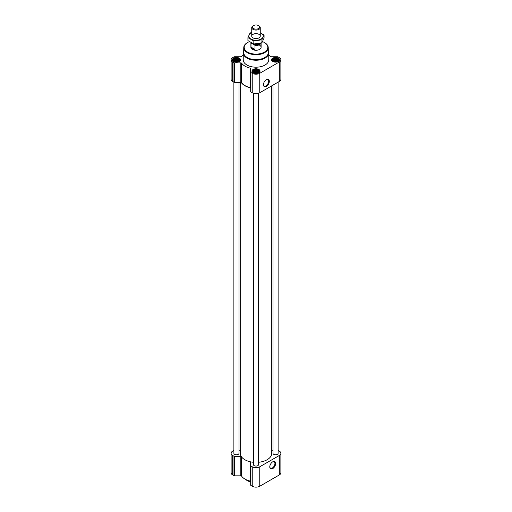 <?xml version="1.0" encoding="UTF-8"?>
<svg xmlns="http://www.w3.org/2000/svg" width="512" height="512" viewBox="0 0 512 512"><rect width="100%" height="100%" fill="white"/><g stroke="black" fill="none" stroke-linecap="round" stroke-linejoin="round"><path stroke-width="0.77" d="M266.208 79.744A3.648 2.106 -60 0 1 267.859 79.661A3.648 2.106 -60 0 1 268.416 82.579A3.648 2.106 -60 0 1 266.035 85.792A3.648 2.106 -60 0 1 264.211 85.971A3.648 2.106 -60 0 1 263.462 84.499M239.283 60.352L237.754 61.376L235.667 61.555L233.581 60.352L233.581 59.469L235.667 58.266L237.197 58.266L238.522 58.707L239.283 59.469L239.283 60.352M238.662 58.528A3.149 1.818 180 0 1 237.248 61.574A3.149 1.818 180 0 1 233.389 59.347A3.149 1.818 180 0 1 238.662 58.528M278.419 60.352L276.89 61.376L274.803 61.555L272.717 60.352L272.717 59.469L274.803 58.266L276.333 58.266L278.419 59.469L278.419 60.352M277.792 58.528A3.149 1.818 180 0 1 276.384 61.574A3.149 1.818 180 0 1 272.525 59.347A3.149 1.818 180 0 1 277.792 58.528M258.848 71.648L257.325 72.672L255.238 72.851L253.152 71.648L253.152 70.765L253.914 70.003L256.762 69.562L258.848 70.765L258.848 71.648M258.227 69.824A3.149 1.818 180 0 1 256.813 72.87A3.149 1.818 180 0 1 252.96 70.643A3.149 1.818 180 0 1 258.227 69.824M240.25 82.355L240.25 453.299A15.75 9.094 0 0 0 241.21 456.429A15.75 9.094 0 0 0 250.586 461.843A15.75 9.094 0 0 0 253.446 462.278M241.606 82.662A0.851 0.493 0 0 0 241.21 82.406A15.75 9.094 0 0 0 250.586 87.821A0.851 0.493 0 0 0 250.15 87.59A15.539 8.973 0 0 1 241.606 82.662L241.606 63.194A0.851 0.493 0 0 0 240.819 62.886L240.819 82.355L234.579 82.355A0.851 0.493 0 0 1 233.978 82.208L232.672 81.453A5.318 3.072 0 0 1 231.11 79.283L231.11 59.814A5.318 3.072 0 0 0 232.672 61.99L233.978 62.746A0.851 0.493 0 0 0 234.579 62.886L240.819 62.886M241.606 63.194A15.539 8.973 0 0 0 250.15 68.128A0.851 0.493 0 0 1 250.682 68.582L250.682 72.179A0.851 0.493 0 0 0 250.925 72.531L252.237 73.286A5.318 3.072 0 0 0 259.763 73.286L279.328 61.99A5.318 3.072 0 0 0 280.89 59.814A5.318 3.072 0 0 0 279.328 57.645L278.022 56.89A0.851 0.493 0 0 0 277.421 56.742L271.181 56.742A0.851 0.493 0 0 1 270.394 56.435A15.539 8.973 0 0 0 268.774 54.707M243.226 54.707A15.539 8.973 0 0 0 241.606 56.435A0.851 0.493 0 0 1 240.819 56.742L234.579 56.742A0.851 0.493 0 0 0 233.978 56.89L232.672 57.645A5.318 3.072 0 0 0 231.11 59.814M241.21 82.406A0.851 0.493 0 0 0 240.819 82.355M250.682 72.179L250.682 91.648A0.851 0.493 0 0 0 250.925 91.994L252.237 92.749A5.318 3.072 0 0 0 259.763 92.749L279.328 81.453A5.318 3.072 0 0 0 280.89 79.283L280.89 59.814M266.387 86.4A4.141 2.394 -60 0 1 263.456 84.71A4.141 2.394 -60 0 1 266.387 79.635A4.141 2.394 -60 0 1 269.312 81.325A4.141 2.394 -60 0 1 266.387 86.4M278.426 58.163A4.045 2.336 180 0 1 279.61 59.814A4.045 2.336 180 0 1 275.565 62.15A4.045 2.336 180 0 1 271.52 59.814A4.045 2.336 180 0 1 274.022 57.658A4.045 2.336 180 0 1 278.426 58.163M239.29 58.163A4.045 2.336 180 0 1 240.48 59.814A4.045 2.336 180 0 1 236.435 62.15A4.045 2.336 180 0 1 232.39 59.814A4.045 2.336 180 0 1 234.886 57.658A4.045 2.336 180 0 1 239.29 58.163M258.861 69.459A4.045 2.336 180 0 1 260.045 71.11A4.045 2.336 180 0 1 256 73.446A4.045 2.336 180 0 1 251.955 71.11A4.045 2.336 180 0 1 254.451 68.954A4.045 2.336 180 0 1 258.861 69.459M268.307 50.886A12.774 7.373 180 0 1 268.774 52.864L268.774 59.814A12.774 7.373 180 0 1 256 67.187A12.774 7.373 180 0 1 243.226 59.814L243.226 52.864A12.774 7.373 180 0 1 243.693 50.886M253.446 93.274L253.446 464.602A2.554 1.472 0 0 0 254.195 465.645A2.554 1.472 0 0 0 256.979 465.965A2.554 1.472 0 0 0 258.554 464.602L258.554 93.274M233.882 82.15L233.882 453.299A2.554 1.472 0 0 0 234.624 454.342A2.554 1.472 0 0 0 237.408 454.662A2.554 1.472 0 0 0 238.989 453.299L238.989 82.355M258.554 462.278A15.75 9.094 0 0 0 271.75 453.299L271.75 85.83M273.011 85.101L273.011 453.299A2.554 1.472 0 0 0 273.76 454.342A2.554 1.472 0 0 0 276.544 454.662A2.554 1.472 0 0 0 278.118 453.299L278.118 82.15M241.21 456.429A0.851 0.493 0 0 0 240.819 456.378L240.819 475.84L234.579 475.84A0.851 0.493 0 0 1 233.978 475.699L232.672 474.938A5.318 3.072 0 0 1 231.11 472.768L231.11 453.299A5.318 3.072 0 0 0 232.672 455.475L233.978 456.23A0.851 0.493 0 0 0 234.579 456.378L240.819 456.378M240.25 450.227L238.989 450.227M233.882 450.432L232.672 451.13A5.318 3.072 0 0 0 231.11 453.299M250.586 461.843A0.851 0.493 0 0 1 250.682 462.067L250.682 465.67A0.851 0.493 0 0 0 250.925 466.016L252.237 466.771A5.318 3.072 0 0 0 259.763 466.771L279.328 455.475A5.318 3.072 0 0 0 280.89 453.299A5.318 3.072 0 0 0 279.328 451.13L278.118 450.432M273.011 450.227L271.75 450.227M241.606 456.992L241.606 476.147A0.851 0.493 0 0 0 240.819 475.84M241.606 476.147A15.539 8.973 0 0 0 250.15 481.082A0.851 0.493 0 0 1 250.682 481.536M250.682 465.67L250.682 485.133A0.851 0.493 0 0 0 250.925 485.478L252.237 486.24A5.318 3.072 0 0 0 259.763 486.24L279.328 474.938A5.318 3.072 0 0 0 280.89 472.768L280.89 453.299M272.71 468.589A4.141 2.394 -60 0 1 269.779 466.899A4.141 2.394 -60 0 1 272.71 461.824A4.141 2.394 -60 0 1 275.635 463.52A4.141 2.394 -60 0 1 272.71 468.589M262.522 41.619A11.808 6.816 180 0 1 264.352 42.483L264.352 42.483A11.808 6.816 180 0 1 264.352 52.122A11.808 6.816 180 0 1 247.648 52.122A11.808 6.816 180 0 1 247.648 42.483A11.808 6.816 180 0 1 249.44 41.632M259.61 45.216A5.107 2.95 180 0 1 261.107 47.302A5.107 2.95 180 0 1 256 50.253A5.107 2.95 180 0 1 250.893 47.302L250.893 42.56A5.107 2.95 180 0 1 250.893 42.534M264.499 42.566A12.237 7.066 180 0 1 264.653 42.656L264.653 42.656A12.237 7.066 180 0 1 268.23 47.565A12.237 7.066 180 0 1 256 54.714A12.237 7.066 180 0 1 243.77 47.565A12.237 7.066 180 0 1 247.347 42.656A12.237 7.066 180 0 1 247.501 42.566M268.23 47.565L268.339 52.422A12.339 7.123 180 0 1 256 59.635A12.339 7.123 180 0 1 243.661 52.422L243.77 47.565M268.774 52.864A12.774 7.373 180 0 1 256 60.237A12.774 7.373 180 0 1 243.226 52.864M258.362 69.747A3.341 1.926 180 0 1 259.046 70.323A3.341 1.926 180 0 1 256 73.043A3.341 1.926 180 0 1 252.954 70.323A3.341 1.926 180 0 1 258.362 69.747M259.046 70.323L259.501 70.906A3.834 2.214 180 0 1 259.834 71.808A3.834 2.214 180 0 1 259.827 71.859L259.834 71.808M252.166 71.808L252.166 71.859A3.834 2.214 180 0 1 252.166 71.808A3.834 2.214 180 0 1 252.499 70.906L252.954 70.323M277.926 58.451A3.341 1.926 180 0 1 278.618 59.027A3.341 1.926 180 0 1 275.565 61.741A3.341 1.926 180 0 1 272.518 59.027A3.341 1.926 180 0 1 277.926 58.451M278.618 59.027L279.066 59.61A3.834 2.214 180 0 1 279.398 60.512A3.834 2.214 180 0 1 279.398 60.563L279.398 60.512M271.738 60.512L271.738 60.563A3.834 2.214 180 0 1 271.738 60.512A3.834 2.214 180 0 1 272.07 59.61L272.518 59.027M238.797 58.451A3.341 1.926 180 0 1 239.482 59.027A3.341 1.926 180 0 1 236.435 61.741A3.341 1.926 180 0 1 233.382 59.027A3.341 1.926 180 0 1 238.797 58.451M239.482 59.027L239.93 59.61A3.834 2.214 180 0 1 240.262 60.512A3.834 2.214 180 0 1 240.262 60.563L240.262 60.512M232.602 60.512L232.602 60.563A3.834 2.214 180 0 1 232.602 60.512A3.834 2.214 180 0 1 232.934 59.61L233.382 59.027M258.086 70.003L258.086 72.41M258.291 70.586L258.291 72.115M257.325 70.029L257.325 72.57L255.238 72.25L254.451 72.608M256.762 69.562L256.762 72.25M256 69.824L256 72.365M255.238 69.562L255.238 72.25M254.675 70.029L254.675 72.57M253.914 70.003L253.914 72.41M253.709 70.586L253.709 72.115M253.357 71.354L253.357 71.827M258.643 71.354L258.643 71.827M257.389 72.653A2.554 1.472 0 0 0 254.611 72.653M277.651 58.707L277.651 61.114M277.856 59.29L277.856 60.819M276.89 58.733L276.89 61.274L274.803 60.954L274.022 61.312M276.333 58.266L276.333 60.954M275.565 58.528L275.565 61.069M274.803 58.266L274.803 60.954M274.246 58.733L274.246 61.274M273.478 58.707L273.478 61.114M273.28 59.29L273.28 60.819M272.922 60.051L272.922 60.531M278.214 60.051L278.214 60.531M276.954 61.357A2.554 1.472 0 0 0 274.182 61.357M238.522 58.707L238.522 61.114M238.72 59.29L238.72 60.819M237.754 58.733L237.754 61.274L235.667 60.954L234.886 61.312M237.197 58.266L237.197 60.954M236.435 58.528L236.435 61.069M235.667 58.266L235.667 60.954M235.11 58.733L235.11 61.274M234.349 58.707L234.349 61.114M234.144 59.29L234.144 60.819M233.786 60.051L233.786 60.531M239.078 60.051L239.078 60.531M237.818 61.357A2.554 1.472 0 0 0 235.046 61.357M250.682 481.907A12.774 7.373 180 0 1 246.97 480.416A12.774 7.373 180 0 1 245.44 479.354M250.682 481.978A12.346 7.13 180 0 1 247.27 480.589A12.346 7.13 180 0 1 247.123 480.499M272.525 461.939A3.648 2.106 -60 0 1 274.182 461.85A3.648 2.106 -60 0 1 274.739 464.768A3.648 2.106 -60 0 1 272.358 467.981A3.648 2.106 -60 0 1 270.534 468.166A3.648 2.106 -60 0 1 269.786 466.688M260.723 43.046A4.87 2.81 180 0 1 254.656 45.069L251.322 43.142A4.87 2.81 180 0 1 251.168 42.688M251.322 43.142L250.995 43.149A5.107 2.95 180 0 1 250.893 42.56M261.062 42.963A5.107 2.95 180 0 1 254.989 45.453L254.656 45.069M254.989 45.453L254.989 49.427L250.995 47.123A5.107 2.95 0 0 0 254.989 49.427M250.995 43.149L250.995 47.123M259.008 25.869L258.547 25.6A3.603 2.08 180 0 1 258.547 28.544A3.603 2.08 180 0 1 253.453 28.544A3.603 2.08 180 0 1 253.453 25.6A3.603 2.08 180 0 1 258.547 25.6L259.008 25.869A4.256 2.458 180 0 1 260.256 27.603A4.256 2.458 180 0 1 256 30.061A4.256 2.458 180 0 1 251.744 27.603A4.256 2.458 180 0 1 252.992 25.869L253.453 25.6M264.07 35.117L264.07 38.08L261.907 42.746L253.837 43.994L247.93 40.582L247.93 37.613L253.837 41.024L261.907 39.776L264.07 35.117L260.256 32.691M251.744 32.544L250.093 32.954L247.93 37.613M253.837 43.994L253.837 41.024M261.907 42.746L261.907 39.776M252.992 34.368A4.256 2.458 0 0 0 252.992 37.85A4.256 2.458 0 0 0 259.008 37.85A4.256 2.458 0 0 0 259.008 34.368A4.256 2.458 0 0 0 252.992 34.368M251.744 32.762A7.194 4.154 0 0 0 250.912 33.171A7.194 4.154 0 0 0 251.174 39.194A7.194 4.154 0 0 0 261.574 38.733A7.194 4.154 0 0 0 260.256 32.762M232.672 61.99L232.672 81.453M233.978 62.746L233.978 82.208M234.579 62.886L234.579 82.355M250.15 68.128L250.15 87.59M250.925 72.531L250.925 91.994M252.237 73.286L252.237 92.749M259.763 73.286L259.763 92.749M279.328 61.99L279.328 81.453M232.672 455.475L232.672 474.938M233.978 456.23L233.978 475.699M234.579 456.378L234.579 475.84M250.15 461.747L250.15 481.082M250.925 466.016L250.925 485.478M252.237 466.771L252.237 486.24M259.763 466.771L259.763 486.24M279.328 455.475L279.328 474.938M259.674 43.283A4 2.31 180 0 1 256.032 44.678A4 2.31 180 0 1 252.352 43.315M258.035 43.584A3.488 2.016 180 0 1 255.213 43.91M261.107 42.95L261.107 47.302M251.744 27.603L251.744 36.109M260.256 27.603L260.256 36.109"/></g></svg>
